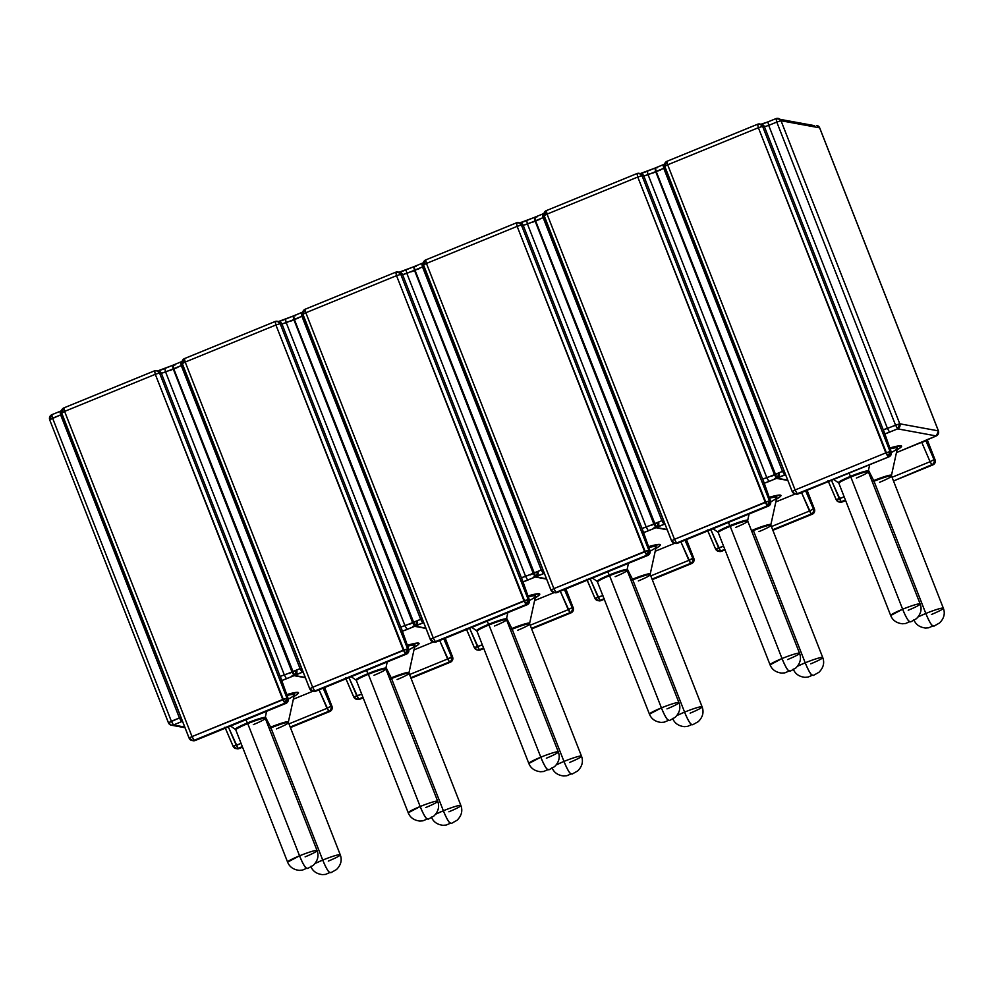 <?xml version="1.0" encoding="UTF-8"?>
<svg xmlns="http://www.w3.org/2000/svg" width="993" height="993" viewBox="0 0 993 993"><rect width="100%" height="100%" fill="white"/><g stroke="black" fill="none" stroke-linecap="round" stroke-linejoin="round"><path stroke-width="1.49" d="M59.828 411.45L51.797 414.714L52.592 418.19L171.355 721.241L173.452 724.977L181.52 721.675L179.423 717.939L180.925 717.294L168.475 722.83L171.342 725.2L173.452 724.977A3.898 3.835 100.4 0 1 168.475 722.83L171.355 721.241L173.452 724.977L184.748 727.05L173.452 724.977L182.489 721.278A7.783 0.745 158.6 0 1 181.52 721.675L179.423 717.939L171.355 721.241L52.592 418.19L60.66 414.9L179.423 717.939L59.878 411.412L60.66 414.9L49.65 419.741L168.438 722.718M154.56 370.823L154.56 370.823A3.898 3.835 100.4 0 1 159.538 372.983L156.683 370.6L154.56 370.823L155.293 374.311L159.538 372.983L155.293 374.311L282.732 699.482L286.977 698.153L159.538 372.983L161.362 373.318L177.933 367.348L173.676 368.676L294.549 675.463L286.468 678.765L284.37 675.029L286.468 678.765A7.783 0.745 158.6 0 1 281.764 680.515L294.549 675.463L305.248 677.425L294.549 675.463L292.451 671.727L284.37 675.029L165.608 371.978L173.676 368.676L292.451 671.727L296.696 670.399A3.898 3.835 100.4 0 1 294.549 675.463L296.696 670.399L280.212 676.37L288.02 698.352L286.977 698.153L159.538 372.983L161.362 373.318L281.391 679.584L161.362 373.318L165.608 371.978L284.37 675.029L280.212 676.37L288.02 698.352L286.977 698.153A3.898 3.835 100.4 0 1 284.83 703.218L194.119 740.306L285.872 703.416A3.898 3.835 -79.6 0 0 288.02 698.352A3.898 3.835 100.4 0 1 285.872 703.416L195.224 740.493L284.83 703.218L286.977 698.153L192.021 736.57L64.595 411.4L155.293 374.311L284.83 703.218L282.732 699.482L192.021 736.57L194.119 740.306A3.898 3.835 100.4 0 1 189.154 738.159L192.009 740.53L194.119 740.306L192.021 736.57L189.154 738.159M312.845 691.252L293.357 699.209L312.845 691.252M293.965 696.465L297.813 693.859L297.9 692.382L286.754 694.604A36.071 3.438 158.6 0 1 293.965 696.465M61.454 410.767A7.783 0.745 -21.4 0 1 59.928 411.412L62.559 410.283M159.439 370.488L162.045 369.595M332.01 706.507L329.887 711.46L328.782 711.273A3.898 3.835 -79.6 0 0 330.93 706.209L331.972 706.395L329.825 711.46A3.898 3.835 -79.6 0 0 331.972 706.395L324.599 687.59L331.972 706.395L330.93 706.209A3.898 3.835 100.4 0 1 328.782 711.273L290.192 727.05L328.782 711.273L319.063 689.862L326.995 708.307L288.951 723.872L326.995 708.307L328.782 711.273L329.825 711.46L290.403 727.584L329.937 711.422M241.088 743.434L236.297 745.395L228.365 726.938L238.084 748.362L242.342 746.612L238.084 748.362A3.898 3.835 100.4 0 1 235.962 748.585A3.898 3.835 -79.6 0 0 238.084 748.362L236.297 745.395L233.107 746.202L241.088 743.434M242.553 747.146L239.127 748.548A3.898 3.835 100.4 0 1 237.017 748.772L242.553 747.17L239.226 748.511M330.93 706.209L323.172 688.174L330.93 706.209L326.995 708.307L330.93 706.209M288.02 698.352L288.02 698.985L288.02 698.352A3.898 1.179 -19.5 0 1 288.131 698.501L285.934 703.404L193.052 740.716A3.898 3.835 -79.6 0 0 195.174 740.493A3.898 3.835 100.4 0 1 193.052 740.716L189.092 738.122L192.021 736.57L64.595 411.4L155.293 374.311L154.498 370.836L158.508 370.935A3.898 3.835 -79.6 0 1 161.362 373.318A3.898 3.835 100.4 0 0 158.545 370.948M154.461 370.873L63.8 407.924L64.595 411.4L61.653 412.939L189.104 738.047M63.751 407.962A3.898 3.835 -79.6 0 0 61.678 412.877M61.715 412.976L64.595 411.4L63.862 407.912M165.608 371.978L164.813 368.502L165.608 371.978M164.776 368.54A7.783 0.745 -21.4 0 1 158.123 370.873M172.372 365.436L157.75 370.898M172.956 365.201L173.676 368.676L172.956 365.201L164.826 368.502M51.748 414.764A3.898 3.835 -79.6 0 0 49.675 419.667A3.898 3.835 100.4 0 0 49.712 419.778L52.592 418.19L51.797 414.714L59.928 411.412M185.008 727.708L171.342 725.2L168.413 722.792L49.65 419.741L51.859 414.714M239.189 748.548L239.127 748.548A3.898 3.835 -79.6 0 1 237.017 748.772L233.094 746.289L224.902 727.236M233.156 746.339L233.156 746.339A3.898 3.835 -79.6 0 0 235.962 748.585M225.349 728.179L233.107 746.202M281.516 679.932A3.898 1.179 160.5 0 0 281.503 679.746A3.898 1.179 160.5 0 0 281.391 679.584A3.898 1.179 -19.5 0 1 281.503 679.758L288.131 698.501A3.898 1.179 -19.5 0 1 288.131 698.513M280.994 679.063L280.734 677.536L281.503 679.746M276.488 728.887A15.826 1.514 158.6 0 0 288.417 722.556A15.826 1.514 158.6 0 0 270.928 727.857L270.63 727.186A16.049 1.527 -21.4 0 1 288.392 721.874M329.477 872.413L330.123 872.313C328.757 872.673 326.3 868.59 322.737 860.075L315.079 863.488A15.826 1.514 -21.4 0 1 322.737 860.075L270.928 727.857A15.826 1.514 158.6 0 0 269.264 728.552M310.784 866.368C312.696 871.146 316.568 873.902 322.402 874.622L325.53 874.399L330.21 872.4A12.971 1.961 67.8 0 0 330.979 872.673M268.991 727.869A16.049 1.527 -21.4 0 1 270.63 727.186L265.392 716.847L270.63 727.186A16.049 1.527 -21.4 0 1 288.392 721.948L288.454 722.594A15.826 1.514 158.6 0 0 270.928 727.857L322.737 860.075A15.826 1.514 -21.4 0 1 340.264 854.812A15.826 1.514 -21.4 0 1 328.311 861.092M294.176 693.884A31.664 3.016 158.6 0 0 286.816 694.815A31.664 3.016 -21.4 0 1 294.226 693.97L293.804 692.878M288.392 721.948L294.3 694.914A31.441 2.991 158.6 0 0 287.064 695.51A31.441 2.991 -21.4 0 1 294.3 694.765A31.441 2.991 -21.4 0 1 288.293 699.109M340.239 854.762A15.826 1.514 158.6 0 0 322.737 860.075A12.971 1.961 67.8 0 0 329.912 872.512M270.63 727.186L270.928 727.857M253.314 724.629A15.826 1.514 158.6 0 0 265.243 718.299A15.826 1.514 158.6 0 0 247.741 723.612L247.443 722.941A16.049 1.527 -21.4 0 1 265.205 717.629M230.575 726.044L235.391 729.396A16.049 1.527 -21.4 0 1 247.443 722.941L245.854 719.788L247.443 722.941A16.049 1.527 -21.4 0 1 265.205 717.703L265.268 718.349A15.826 1.514 158.6 0 0 247.741 723.612A15.826 1.514 158.6 0 0 235.788 729.905L287.598 862.11A15.826 1.514 -21.4 0 1 299.551 855.829L247.741 723.612L299.551 855.829L287.598 862.11C289.509 866.901 293.382 869.657 299.216 870.377L302.344 870.141L307.023 868.143A12.971 1.961 67.8 0 0 307.793 868.416L313.341 865.275C317.797 860.745 319.038 855.842 317.077 850.567A15.826 1.514 -21.4 0 1 305.124 856.847M306.291 868.167L306.936 868.068C305.571 868.416 303.113 864.344 299.551 855.829A12.971 1.961 67.8 0 0 306.725 868.267M317.052 850.517A15.826 1.514 158.6 0 0 299.551 855.829A15.826 1.514 -21.4 0 1 317.077 850.567L265.268 718.349M235.788 729.905L235.391 729.396A16.049 1.527 -21.4 0 1 247.443 722.941L247.741 723.612A15.826 1.514 158.6 0 0 235.813 729.942M289.025 673.465L291.967 671.926L294.065 675.662L305.36 677.722L294.065 675.662L303.101 671.951A7.783 0.745 158.6 0 1 302.145 672.36L300.047 668.624L291.967 671.926L173.204 368.875L181.285 365.573L300.047 668.624L180.49 362.097L181.285 365.573L170.262 370.426L173.204 368.875L172.422 365.399L294.065 675.662A3.898 3.835 100.4 0 1 291.954 675.873L302.145 672.36L300.047 668.624L289.1 673.502M275.185 321.509L275.185 321.509A3.898 3.835 100.4 0 1 280.15 323.656L277.295 321.285L275.185 321.509L275.905 324.984L280.15 323.656L275.905 324.984L403.344 650.167L312.646 687.255L314.744 690.991L405.442 653.903L403.344 650.167L407.589 648.839L312.646 687.255L185.207 362.073L275.905 324.984L405.442 653.903L407.589 648.839L280.15 323.656L281.975 323.991L298.545 318.033L294.3 319.361L415.161 626.149L407.093 629.45L404.995 625.714L407.093 629.45A7.783 0.745 158.6 0 1 402.388 631.188L415.161 626.149L425.86 628.11L415.161 626.149L413.063 622.412L404.995 625.714L286.232 322.663L294.3 319.361L413.063 622.412L417.308 621.084A3.898 3.835 100.4 0 1 415.161 626.149L417.308 621.084L400.824 627.042L408.632 649.025L407.589 648.839L280.15 323.656L281.975 323.991L402.004 630.257L281.975 323.991L286.232 322.663L404.995 625.714L400.824 627.042L408.632 649.025L407.589 648.839A3.898 3.835 100.4 0 1 405.442 653.903L314.744 690.991L406.485 654.089A3.898 3.835 -79.6 0 0 408.632 649.025A3.898 3.835 100.4 0 1 406.485 654.089L315.898 691.14M433.457 641.925L413.982 649.894L433.457 641.925M414.577 647.138L418.438 644.544L418.512 643.067L407.366 645.289A36.071 3.438 158.6 0 1 414.577 647.138M172.422 365.399L182.079 361.427A7.783 0.745 -21.4 0 1 180.552 362.097L183.171 360.956M280.063 321.161L282.67 320.28M445.224 638.276L452.659 657.118L445.261 638.251L452.597 657.081L451.542 656.882A3.898 3.835 100.4 0 1 449.395 661.946L410.817 677.735L449.395 661.946L439.688 640.535L447.62 658.992L409.563 674.545L447.62 658.992L449.395 661.946L450.45 662.145L411.015 678.269L450.549 662.095M361.713 694.119L356.909 696.081L348.977 677.623L358.696 699.035L362.954 697.297L358.696 699.035A3.898 3.835 100.4 0 1 356.586 699.258A3.898 3.835 -79.6 0 0 358.696 699.035L356.909 696.081L353.719 696.887L361.713 694.119M363.165 697.831L359.739 699.233A3.898 3.835 100.4 0 1 357.629 699.457L363.177 697.843L359.851 699.184M452.634 657.192L452.597 657.081A3.898 3.835 -79.6 0 1 450.45 662.145L449.395 661.946A3.898 3.835 -79.6 0 0 451.542 656.882L443.797 638.859L451.542 656.882L447.62 658.992L452.597 657.081L450.499 662.145L411.015 678.269M408.632 649.025L408.644 649.67L408.632 649.025A3.898 1.179 -19.5 0 1 408.744 649.186L406.547 654.089L314.744 690.991A3.898 3.835 100.4 0 1 309.766 688.832L312.621 691.202L314.744 690.991L312.646 687.255L309.766 688.832M275.073 321.546L184.425 358.597L185.207 362.073L182.265 363.624L309.704 688.794L313.676 691.401A3.898 3.835 -79.6 0 0 315.786 691.178A3.898 3.835 100.4 0 1 313.676 691.401L315.848 691.178M309.704 688.794L312.646 687.255L185.207 362.073L275.905 324.984L275.123 321.509L279.12 321.62A3.898 3.835 -79.6 0 1 281.975 323.991A3.898 3.835 100.4 0 0 279.157 321.633M182.327 363.661L309.729 688.732M184.375 358.634A3.898 3.835 -79.6 0 0 182.29 363.55A3.898 3.835 100.4 0 1 184.475 358.597L275.123 321.509M185.207 362.073L184.425 358.597L182.265 363.624L185.207 362.073M286.232 322.663L285.438 319.187L286.232 322.663M285.388 319.225A7.783 0.745 -21.4 0 1 278.748 321.546M301.537 667.966L300.047 668.624L301.537 667.966M292.985 316.122L278.363 321.571M293.568 315.873L294.3 319.361L293.568 315.873L285.438 319.187M180.441 362.135L173.241 365.076M359.801 699.221L359.739 699.233A3.898 3.835 -79.6 0 1 357.629 699.457L353.707 696.974L345.514 677.921M353.769 697.012L353.769 697.012A3.898 3.835 -79.6 0 0 356.586 699.258M345.974 678.852L353.719 696.887M402.128 630.617A3.898 1.179 160.5 0 0 402.115 630.418A3.898 1.179 160.5 0 0 402.004 630.257A3.898 1.179 -19.5 0 1 402.115 630.431L408.744 649.186M401.606 629.748L401.358 628.221L402.115 630.418M397.113 679.56A15.826 1.514 158.6 0 0 409.042 673.229A15.826 1.514 158.6 0 0 391.54 678.542L391.242 677.871A16.049 1.527 -21.4 0 1 409.017 672.559M450.102 823.098L450.735 822.998C449.37 823.346 446.912 819.262 443.362 810.76L435.704 814.173A15.826 1.514 -21.4 0 1 443.362 810.76L391.54 678.542A15.826 1.514 158.6 0 0 389.877 679.237M431.409 817.04C433.308 821.832 437.181 824.587 443.015 825.307L446.155 825.071L450.822 823.073A12.971 1.961 67.8 0 0 451.592 823.346M389.616 678.554A16.049 1.527 -21.4 0 1 391.242 677.871L386.016 667.532L391.242 677.871A16.049 1.527 -21.4 0 1 409.017 672.633L409.066 673.279A15.826 1.514 158.6 0 0 391.54 678.542L443.362 810.76A15.826 1.514 -21.4 0 1 460.876 805.484A15.826 1.514 -21.4 0 1 448.923 811.778M414.801 644.556A31.664 3.016 158.6 0 0 407.44 645.487A31.664 3.016 -21.4 0 1 414.851 644.643L414.416 643.551M409.017 672.633L414.913 645.587A31.441 2.991 158.6 0 0 407.689 646.195A31.441 2.991 -21.4 0 1 414.925 645.438A31.441 2.991 -21.4 0 1 408.905 649.794M460.851 805.447A15.826 1.514 158.6 0 0 443.362 810.76A12.971 1.961 67.8 0 0 450.524 823.197M391.242 677.871L391.54 678.542M373.927 675.314A15.826 1.514 158.6 0 0 385.855 668.984A15.826 1.514 158.6 0 0 368.353 674.297L368.055 673.626A16.049 1.527 -21.4 0 1 385.83 668.314M351.199 676.717L356.003 680.068A16.049 1.527 -21.4 0 1 368.055 673.626L366.467 670.474L368.055 673.626A16.049 1.527 -21.4 0 1 385.83 668.388L385.88 669.021A15.826 1.514 158.6 0 0 368.353 674.297A15.826 1.514 158.6 0 0 356.4 680.577L408.222 812.795A15.826 1.514 -21.4 0 1 420.176 806.515L368.353 674.297L420.176 806.515L408.222 812.795C410.121 817.574 413.994 820.33 419.828 821.05L422.968 820.826L427.635 818.828A12.971 1.961 67.8 0 0 428.417 819.101M426.903 818.84L427.549 818.753C426.183 819.101 423.726 815.017 420.176 806.515A12.971 1.961 67.8 0 0 427.338 818.952M428.368 819.126L433.966 815.961C438.409 811.43 439.663 806.527 437.69 801.239A15.826 1.514 158.6 0 0 420.176 806.515A15.826 1.514 -21.4 0 1 437.69 801.239A15.826 1.514 -21.4 0 1 425.736 807.532M356.04 680.093A16.049 1.527 -21.4 0 1 368.055 673.626L368.353 674.297A15.826 1.514 158.6 0 0 356.425 680.627M409.65 624.15L412.591 622.599L414.689 626.335L425.985 628.408L414.689 626.335L423.726 622.636A7.783 0.745 158.6 0 1 422.757 623.033L420.66 619.309L412.591 622.599L293.829 319.56L301.897 316.258L420.66 619.309L301.102 312.783L301.897 316.258L290.887 321.099L293.829 319.56L293.034 316.072L414.689 626.335A3.898 3.835 100.4 0 1 412.567 626.558L422.757 623.033L420.66 619.309L409.712 624.187M395.797 272.181L395.797 272.181A3.898 3.835 100.4 0 1 400.775 274.341L397.908 271.97L395.797 272.181L396.53 275.669L400.775 274.341L396.53 275.669L523.956 600.852L433.258 637.928L435.356 641.664L526.054 604.576L523.956 600.852L528.202 599.511L433.258 637.928L305.832 312.758L396.53 275.669L526.054 604.576L528.202 599.511L400.775 274.341L402.599 274.676L419.158 268.706L414.913 270.046L535.773 576.821L527.705 580.123L525.607 576.387L527.705 580.123A7.783 0.745 158.6 0 1 523.001 581.873L535.773 576.821L546.485 578.782L535.773 576.821L533.675 573.085L525.607 576.387L406.845 273.348L414.913 270.046L533.675 573.085L537.921 571.757A3.898 3.835 100.4 0 1 535.773 576.821L537.921 571.757L521.449 577.727L529.257 599.71L528.202 599.511L400.775 274.341L402.599 274.676L522.628 580.942L402.599 274.676L406.845 273.348L525.607 576.387L521.449 577.727L529.257 599.71L528.202 599.511A3.898 3.835 100.4 0 1 526.054 604.576L436.399 641.863L527.109 604.774A3.898 3.835 -79.6 0 0 529.257 599.71A3.898 3.835 100.4 0 1 527.109 604.774L436.51 641.813M554.082 592.61L534.594 600.579L554.082 592.61M527.978 595.961A36.071 3.438 158.6 0 1 535.202 597.823L539.05 595.217L539.137 593.752L527.978 595.961L536.642 593.864M293.034 316.072L302.691 312.1A7.783 0.745 -21.4 0 1 301.164 312.77L303.784 311.641M400.675 271.846L403.282 270.952M531.64 628.941L570.019 612.631A3.898 3.835 -79.6 0 0 572.167 607.567L573.209 607.766L571.062 612.818A3.898 3.835 -79.6 0 0 573.209 607.766L565.836 588.948L573.209 607.766L572.167 607.567A3.898 3.835 100.4 0 1 570.019 612.631L531.429 628.408L570.019 612.631L560.3 591.22L568.232 609.665L530.188 625.23L568.232 609.665L570.019 612.631L571.062 612.818L531.64 628.941L571.174 612.78M482.325 644.792L477.534 646.753L469.602 628.308L479.321 649.72L483.579 647.982L479.321 649.72A3.898 3.835 100.4 0 1 477.199 649.943A3.898 3.835 -79.6 0 0 479.321 649.72L477.534 646.753L474.344 647.573L482.325 644.792M474.393 647.697L474.393 647.697A3.898 3.835 -79.6 0 0 477.199 649.943L478.241 650.13A3.898 3.835 -79.6 0 0 480.364 649.906A3.898 3.835 100.4 0 1 478.241 650.13L483.777 648.516L480.463 649.869M572.167 607.567L564.409 589.532L572.167 607.567L568.232 609.665L572.167 607.567M529.257 599.71L529.257 600.343L529.257 599.71A3.898 1.179 -19.5 0 1 529.356 599.871L527.159 604.762L435.356 641.664A3.898 3.835 100.4 0 1 430.379 639.517L433.246 641.888L435.356 641.664L433.258 637.928L430.379 639.517M430.317 639.48L433.258 637.928L305.832 312.758L396.53 275.669L395.735 272.194L305.037 309.282L305.832 312.758L302.89 314.297L430.317 639.48L434.289 642.074A3.898 3.835 -79.6 0 0 436.399 641.863A3.898 3.835 100.4 0 1 434.289 642.074L436.461 641.85M302.952 314.334L430.341 639.405M399.782 272.305A3.898 3.835 100.4 0 1 402.599 274.676A3.898 3.835 -79.6 0 0 399.732 272.305L395.735 272.194L305.099 309.27M304.988 309.32A3.898 3.835 -79.6 0 0 302.915 314.235A3.898 3.835 100.4 0 1 304.988 309.32M305.832 312.758L305.037 309.282L302.89 314.297L305.832 312.758M406.845 273.348L406.05 269.873L406.845 273.348M406.013 269.897A7.783 0.745 -21.4 0 1 399.36 272.231M422.162 618.651L420.66 619.309L422.162 618.651M413.609 266.794L398.987 272.256M414.193 266.558L414.913 270.046L414.193 266.558L406.05 269.86M301.065 312.82L293.866 315.762M573.246 607.865L565.886 588.936M466.586 629.537L474.344 647.573M522.752 581.29A3.898 1.179 160.5 0 0 522.728 581.104A3.898 1.179 160.5 0 0 522.628 580.942A3.898 1.179 -19.5 0 1 522.74 581.116L529.356 599.871M522.231 580.433L521.97 578.907L522.728 581.104M517.725 630.245A15.826 1.514 158.6 0 0 529.654 623.914A15.826 1.514 158.6 0 0 512.165 629.227L511.867 628.544A16.049 1.527 -21.4 0 1 529.629 623.244M510.228 629.227A16.049 1.527 -21.4 0 1 511.867 628.544A16.049 1.527 -21.4 0 1 529.629 623.319L529.679 623.952A15.826 1.514 158.6 0 0 512.165 629.227L563.974 761.432A12.971 1.961 67.8 0 0 571.136 773.87L571.36 773.684C569.994 774.031 567.524 769.947 563.974 761.432L556.316 764.858A15.826 1.514 -21.4 0 1 563.974 761.432L512.165 629.227A15.826 1.514 158.6 0 0 510.501 629.91M552.021 767.726C553.933 772.504 557.805 775.26 563.639 775.98L566.767 775.756L571.447 773.758A12.971 1.961 67.8 0 0 572.216 774.031M511.867 628.544L506.629 618.217L512.165 629.227M535.413 595.241A31.664 3.016 158.6 0 0 528.053 596.172A31.664 3.016 -21.4 0 1 535.463 595.328L535.041 594.236M529.629 623.319L535.537 596.272A31.441 2.991 158.6 0 0 528.301 596.88A31.441 2.991 -21.4 0 1 535.537 596.123A31.441 2.991 -21.4 0 1 529.517 600.467M581.476 756.132A15.826 1.514 158.6 0 0 563.974 761.432A15.826 1.514 -21.4 0 1 581.501 756.17A15.826 1.514 -21.4 0 1 569.548 762.463M494.539 626A15.826 1.514 158.6 0 0 506.467 619.669A15.826 1.514 158.6 0 0 488.978 624.969L488.68 624.299A16.049 1.527 -21.4 0 1 506.442 618.987M471.812 627.402L476.628 630.754A16.049 1.527 -21.4 0 1 488.68 624.299L487.079 621.159L488.68 624.299A16.049 1.527 -21.4 0 1 506.442 619.061L506.492 619.706A15.826 1.514 158.6 0 0 488.978 624.969A15.826 1.514 158.6 0 0 477.025 631.263L528.835 763.48A15.826 1.514 -21.4 0 1 540.788 757.187L488.978 624.969L540.788 757.187L528.835 763.48C530.746 768.259 534.619 771.015 540.453 771.735L543.581 771.511L548.26 769.513A12.971 1.961 67.8 0 0 549.03 769.786M547.528 769.525L548.173 769.426C546.808 769.786 544.35 765.702 540.788 757.187A12.971 1.961 67.8 0 0 547.962 769.625M558.289 751.875A15.826 1.514 158.6 0 0 540.788 757.187A15.826 1.514 -21.4 0 1 558.314 751.924A15.826 1.514 -21.4 0 1 546.361 758.205M477.025 631.263L476.628 630.754A16.049 1.527 -21.4 0 1 488.68 624.299L488.978 624.969A15.826 1.514 158.6 0 0 477.05 631.3M530.262 574.835L533.204 573.284L535.301 577.02L546.597 579.093L535.301 577.02L544.338 573.321A7.783 0.745 158.6 0 1 543.382 573.718L541.272 569.982L533.204 573.284L414.441 270.233L422.509 266.931L541.272 569.982L421.727 263.455L422.509 266.931L411.499 271.784L414.441 270.233L413.659 266.757L535.301 577.02A3.898 3.835 100.4 0 1 533.191 577.243L543.382 573.718L541.272 569.982L530.324 574.86M516.41 222.866L516.41 222.866A3.898 3.835 100.4 0 1 521.387 225.014L518.532 222.643L516.41 222.866L517.142 226.354L521.387 225.014L517.142 226.354L644.581 551.525L553.883 588.613L555.981 592.349L646.679 555.261L644.581 551.525L648.826 550.196L553.883 588.613L426.444 263.443L517.142 226.354L646.679 555.261L648.826 550.196L521.387 225.014L523.212 225.349L539.782 219.391L535.537 220.719L656.398 527.506L648.317 530.808L646.22 527.072L648.317 530.808A7.783 0.745 158.6 0 1 643.625 532.558L656.398 527.506L667.097 529.468L656.398 527.506L654.3 523.77L646.22 527.072L527.457 224.021L535.537 220.719L654.3 523.77L658.545 522.442A3.898 3.835 100.4 0 1 656.398 527.506L658.545 522.442L642.061 528.413L649.869 550.383L648.826 550.196L521.387 225.014L523.212 225.349L643.241 531.627L523.212 225.349L527.457 224.021L646.22 527.072L642.061 528.413L649.869 550.383L648.826 550.196A3.898 3.835 100.4 0 1 646.679 555.261L555.981 592.349L647.721 555.447A3.898 3.835 -79.6 0 0 649.869 550.383A3.898 3.835 100.4 0 1 647.721 555.447L557.123 592.498M674.694 543.283L655.219 551.252L674.694 543.283M648.603 546.646A36.071 3.438 158.6 0 1 655.814 548.496L659.662 545.902L659.749 544.425L648.603 546.646L657.254 544.536M423.303 262.81A7.783 0.745 -21.4 0 1 421.789 263.455L424.408 262.313M521.3 222.531L523.907 221.638M686.461 539.633L693.884 558.476L686.498 539.621L693.822 558.438L692.779 558.252A3.898 3.835 100.4 0 1 690.631 563.316L652.041 579.093L690.631 563.316L680.913 541.893L688.844 560.35L650.8 575.903L688.844 560.35L690.631 563.316L691.674 563.503L652.252 579.627L691.786 563.453M602.937 595.477L598.146 597.438L590.214 578.981L599.933 600.405L604.191 598.655L599.933 600.405A3.898 3.835 100.4 0 1 597.811 600.616A3.898 3.835 -79.6 0 0 599.933 600.405L598.146 597.438L594.956 598.245L602.937 595.477M604.402 599.189L600.976 600.591A3.898 3.835 100.4 0 1 598.866 600.815L604.402 599.213L601.088 600.542M692.779 558.252L685.033 540.217L692.779 558.252L688.844 560.35L693.822 558.438L691.674 563.503A3.898 3.835 -79.6 0 0 693.822 558.438L691.736 563.503L690.631 563.316A3.898 3.835 -79.6 0 0 692.779 558.252M649.869 550.383L649.881 551.028L649.869 550.383A3.898 1.179 -19.5 0 1 649.981 550.544L647.784 555.447L555.981 592.349A3.898 3.835 100.4 0 1 551.003 590.19L553.858 592.573L555.981 592.349L553.883 588.613L551.003 590.19M516.31 222.916L425.649 259.955L426.444 263.443L423.502 264.982L550.941 590.165L554.901 592.759A3.898 3.835 -79.6 0 0 557.023 592.536A3.898 3.835 100.4 0 1 554.901 592.759L557.085 592.536M550.941 590.165L553.883 588.613L426.444 263.443L517.142 226.354L516.36 222.866L520.357 222.978A3.898 3.835 -79.6 0 1 523.212 225.349A3.898 3.835 100.4 0 0 520.394 222.991M423.564 265.019L550.966 590.09M425.712 259.955L423.502 264.982L426.444 263.443L425.649 259.955A3.898 3.835 -79.6 0 0 423.527 264.908M527.457 224.021L526.662 220.545L527.457 224.021M526.625 220.583A7.783 0.745 -21.4 0 1 519.972 222.916M542.774 569.324L541.272 569.982L542.774 569.324M534.222 217.479L519.6 222.941M534.805 217.244L535.537 220.719L534.805 217.244L526.675 220.545M421.677 263.493L414.478 266.434M413.659 266.757L421.789 263.455M601.038 600.591L600.976 600.591A3.898 3.835 -79.6 0 1 598.866 600.815L594.944 598.332L586.751 579.279M595.006 598.369L595.006 598.369A3.898 3.835 -79.6 0 0 597.811 600.616M587.211 580.21L594.956 598.245M649.981 550.544L642.843 531.106M638.35 580.917A15.826 1.514 158.6 0 0 650.278 574.587A15.826 1.514 158.6 0 0 632.777 579.9L632.479 579.229A16.049 1.527 -21.4 0 1 650.254 573.917M691.327 724.456L691.972 724.356C690.607 724.704 688.149 720.633 684.587 712.118L676.928 715.531A15.826 1.514 -21.4 0 1 684.587 712.118L632.777 579.9A15.826 1.514 158.6 0 0 631.114 580.595M672.633 718.398C674.545 723.189 678.418 725.945 684.251 726.665L687.379 726.429L692.059 724.431A12.971 1.961 67.8 0 0 692.829 724.704L698.377 721.563C702.833 717.033 704.074 712.13 702.113 706.855A15.826 1.514 -21.4 0 1 690.16 713.135M630.84 579.912A16.049 1.527 -21.4 0 1 632.479 579.229L627.253 568.89L632.479 579.229A16.049 1.527 -21.4 0 1 650.241 573.991L650.303 574.637A15.826 1.514 158.6 0 0 632.777 579.9L684.587 712.118A15.826 1.514 -21.4 0 1 702.113 706.855A15.826 1.514 158.6 0 0 684.587 712.118A12.971 1.961 67.8 0 0 691.761 724.555M656.038 545.927A31.664 3.016 158.6 0 0 648.677 546.858A31.664 3.016 -21.4 0 1 656.088 546.001L655.653 544.909M650.241 573.991L656.15 546.957A31.441 2.991 158.6 0 0 648.925 547.553A31.441 2.991 -21.4 0 1 656.162 546.808A31.441 2.991 -21.4 0 1 650.142 551.152M632.479 579.229L632.777 579.9M615.163 576.672A15.826 1.514 158.6 0 0 627.092 570.342A15.826 1.514 158.6 0 0 609.59 575.655L609.292 574.984A16.049 1.527 -21.4 0 1 627.067 569.672M597.277 581.451A16.049 1.527 -21.4 0 1 609.292 574.984L607.704 571.831L609.292 574.984A16.049 1.527 -21.4 0 1 627.067 569.746L627.117 570.392A15.826 1.514 158.6 0 0 609.59 575.655A15.826 1.514 158.6 0 0 597.637 581.935A15.826 1.514 158.6 0 1 609.59 575.655L661.412 707.872L609.292 574.984A16.049 1.527 -21.4 0 0 597.24 581.426L649.447 714.153A15.826 1.514 -21.4 0 1 661.412 707.872L649.447 714.153C651.358 718.944 655.231 721.688 661.065 722.42L664.193 722.184L668.872 720.186A12.971 1.961 67.8 0 0 669.642 720.459M668.785 720.111C667.42 720.459 664.962 716.375 661.412 707.872A12.971 1.961 67.8 0 0 668.574 720.31L668.785 720.111M678.902 702.56A15.826 1.514 158.6 0 0 661.412 707.872A15.826 1.514 -21.4 0 1 678.927 702.597A15.826 1.514 -21.4 0 1 666.973 708.89M650.887 525.508L653.828 523.969L655.926 527.693L667.222 529.765L655.926 527.693L664.95 523.994A7.783 0.745 158.6 0 1 663.994 524.391L661.897 520.667L653.828 523.969L535.053 220.918L543.134 217.616L661.897 520.667L542.339 214.14L543.134 217.616L532.124 222.457L535.053 220.918L534.271 217.442L655.926 527.693A3.898 3.835 100.4 0 1 653.804 527.916L663.994 524.391L661.897 520.667L650.949 525.545M637.034 173.552L637.034 173.552A3.898 3.835 100.4 0 1 642.012 175.699L639.144 173.328L637.034 173.552L637.767 177.027L642.012 175.699L637.767 177.027L765.193 502.21L674.495 539.298L676.593 543.022L767.291 505.934L765.193 502.21L769.438 500.869L674.495 539.298L547.056 214.116L637.767 177.027L767.291 505.934L769.438 500.869L642.012 175.699L643.836 176.034L660.395 170.076L656.15 171.404L777.01 478.179L768.942 481.481L766.844 477.757L768.942 481.481A7.783 0.745 158.6 0 1 764.238 483.231L777.01 478.179L787.71 480.14L777.01 478.179L774.912 474.455L766.844 477.757L648.081 174.706L656.15 171.404L774.912 474.455L779.157 473.115A3.898 3.835 100.4 0 1 777.01 478.179L779.157 473.115L762.674 479.085L770.494 501.068L769.438 500.869L642.012 175.699L643.836 176.034L763.853 482.3L643.836 176.034L648.081 174.706L766.844 477.757L762.674 479.085L770.494 501.068L769.438 500.869A3.898 3.835 100.4 0 1 767.291 505.934L677.636 543.221L768.334 506.132A3.898 3.835 -79.6 0 0 770.494 501.068A3.898 3.835 100.4 0 1 768.334 506.132L677.747 543.171M795.319 493.968L775.831 501.937L795.319 493.968M776.427 499.181L780.287 496.574L780.374 495.11L769.215 497.319A36.071 3.438 158.6 0 1 776.427 499.181M534.271 217.442L543.928 213.47A7.783 0.745 -21.4 0 1 542.401 214.128L545.02 212.998M641.912 173.204L644.519 172.31M772.877 530.299L811.256 513.989A3.898 3.835 -79.6 0 0 813.404 508.925L814.446 509.124L812.299 514.188A3.898 3.835 -79.6 0 0 814.446 509.124L807.073 490.319L814.446 509.124L813.404 508.925A3.898 3.835 100.4 0 1 811.256 513.989L772.666 529.765L811.256 513.989L801.537 492.578L809.469 511.023L771.412 526.588L809.469 511.023L811.256 513.989L812.299 514.188L772.877 530.299L812.398 514.138M723.562 546.15L718.771 548.111L710.839 529.666L720.546 551.078L724.803 549.34L720.546 551.078A3.898 3.835 100.4 0 1 718.435 551.301A3.898 3.835 -79.6 0 0 720.546 551.078L718.771 548.111L715.568 548.93L723.562 546.15M725.014 549.874L721.601 551.276A3.898 3.835 100.4 0 1 719.478 551.487L725.027 549.886L721.7 551.227M813.404 508.925L805.646 490.902L813.404 508.925L809.469 511.023L813.404 508.925M770.494 501.068L770.494 501.701L770.494 501.068A3.898 1.179 -19.5 0 1 770.593 501.229L768.396 506.132L676.593 543.022A3.898 3.835 100.4 0 1 671.616 540.875L674.483 543.245L676.593 543.022L674.495 539.298L671.616 540.875M636.923 173.589L546.274 210.64L547.056 214.116L544.114 215.667L671.553 540.837L675.525 543.444A3.898 3.835 -79.6 0 0 677.636 543.221A3.898 3.835 100.4 0 1 675.525 543.444L677.698 543.208M671.553 540.837L674.495 539.298L547.056 214.116L637.767 177.027L636.972 173.552L640.969 173.663A3.898 3.835 -79.6 0 1 643.836 176.034A3.898 3.835 100.4 0 0 641.019 173.663M544.189 215.704L671.578 540.775M546.224 210.677A3.898 3.835 -79.6 0 0 544.139 215.593M636.972 173.552L546.274 210.64L544.114 215.667L547.056 214.116L546.336 210.64M648.081 174.706L647.287 171.23L648.081 174.706M647.25 171.268A7.783 0.745 -21.4 0 1 640.597 173.589M663.398 520.009L661.897 520.667L663.398 520.009M654.846 168.152L640.212 173.614M655.417 167.916L656.15 171.404L655.417 167.916L647.287 171.23M542.302 214.178L535.103 217.119M814.483 509.223L807.11 490.294M721.65 551.264L721.601 551.276A3.898 3.835 -79.6 0 1 719.478 551.487L715.556 549.005L707.376 529.964M715.63 549.055L715.63 549.055A3.898 3.835 -79.6 0 0 718.435 551.301M707.823 530.895L715.568 548.93M763.977 482.66A3.898 1.179 160.5 0 0 763.965 482.461A3.898 1.179 160.5 0 0 763.853 482.3A3.898 1.179 -19.5 0 1 763.977 482.474L770.593 501.229M763.456 481.791L763.207 480.264L763.965 482.461M758.962 531.603A15.826 1.514 158.6 0 0 770.891 525.272A15.826 1.514 158.6 0 0 753.402 530.585L753.091 529.914A16.049 1.527 -21.4 0 1 770.866 524.602M751.465 530.585A16.049 1.527 -21.4 0 1 753.091 529.914A16.049 1.527 -21.4 0 1 770.866 524.676L770.916 525.309A15.826 1.514 158.6 0 0 753.402 530.585L805.211 662.803A12.971 1.961 67.8 0 0 812.373 675.24L812.597 675.041C811.231 675.389 808.761 671.305 805.211 662.803L797.553 666.216A15.826 1.514 -21.4 0 1 805.211 662.803L753.402 530.585A15.826 1.514 158.6 0 0 751.726 531.267M793.258 669.083C795.17 673.862 799.03 676.618 804.864 677.338L808.004 677.114L812.684 675.116A12.971 1.961 67.8 0 0 813.453 675.389M753.091 529.914L753.402 530.585M776.65 496.599A31.664 3.016 158.6 0 0 769.29 497.53A31.664 3.016 -21.4 0 1 776.7 496.686L776.278 495.594M770.866 524.676L776.774 497.63A31.441 2.991 158.6 0 0 769.538 498.238A31.441 2.991 -21.4 0 1 776.774 497.481A31.441 2.991 -21.4 0 1 770.754 501.837M822.713 657.49A15.826 1.514 158.6 0 0 805.211 662.803A15.826 1.514 -21.4 0 1 822.738 657.527A15.826 1.514 -21.4 0 1 810.772 663.82M735.776 527.357A15.826 1.514 158.6 0 0 747.704 521.027A15.826 1.514 158.6 0 0 730.215 526.34L729.917 525.657A16.049 1.527 -21.4 0 1 747.679 520.344M713.048 528.76L717.865 532.111A16.049 1.527 -21.4 0 1 729.917 525.657L728.316 522.517L729.917 525.657A16.049 1.527 -21.4 0 1 747.679 520.431L747.729 521.064A15.826 1.514 158.6 0 0 730.215 526.34A15.826 1.514 158.6 0 0 718.262 532.62L770.071 664.838A15.826 1.514 -21.4 0 1 782.025 658.545L730.215 526.34L782.025 658.545L770.071 664.838C771.983 669.617 775.856 672.373 781.69 673.093L784.818 672.869L789.497 670.871A12.971 1.961 67.8 0 0 790.267 671.144L795.815 668.004C800.271 663.473 801.512 658.57 799.551 653.282A15.826 1.514 158.6 0 0 782.025 658.545A12.971 1.961 67.8 0 0 789.187 670.983L789.41 670.796C788.045 671.144 785.575 667.06 782.025 658.545A15.826 1.514 -21.4 0 1 799.551 653.282A15.826 1.514 -21.4 0 1 787.598 659.563M718.262 532.62L717.865 532.111A16.049 1.527 -21.4 0 1 729.917 525.657L730.215 526.34A15.826 1.514 158.6 0 0 718.287 532.658M771.499 476.193L774.441 474.642L776.538 478.378L787.834 480.451L776.538 478.378L785.575 474.679A7.783 0.745 158.6 0 1 784.607 475.076L782.509 471.34L774.441 474.642L655.678 171.59L663.746 168.301L782.509 471.34L662.964 164.813L663.746 168.301L652.736 173.142L655.678 171.59L654.884 168.115L776.538 478.378A3.898 3.835 100.4 0 1 774.428 478.601L784.607 475.076L782.509 471.34L771.561 476.23M884.602 433.333A3.898 1.179 160.5 0 0 884.589 433.147A3.898 1.179 160.5 0 0 884.478 432.985L883.298 429.77L899.782 423.8L897.635 428.864L895.537 425.128L897.635 428.864L936.238 435.939A3.898 3.835 -79.6 0 0 938.385 430.875L899.782 423.8L781.019 120.749L776.774 122.077L895.537 425.128L899.782 423.8L781.019 120.749L819.622 127.824L938.385 430.875L899.782 423.8A3.898 3.835 100.4 0 1 897.635 428.864L889.554 432.166L887.457 428.43L883.298 429.77L884.478 432.985L764.449 126.719L884.478 432.985L891.106 451.753L890.063 451.554L762.624 126.384L764.449 126.719L768.694 125.379L887.457 428.43L768.694 125.379L776.774 122.077L895.537 425.128L887.457 428.43L889.554 432.166A7.783 0.745 158.6 0 1 884.862 433.916L897.635 428.864L936.238 435.939L896.443 452.609L921.727 442.282L930.081 461.708L892.037 477.273L930.081 461.708L931.868 464.674L932.911 464.861L893.489 480.984L933.023 464.823M889.84 448.004A36.071 3.438 158.6 0 1 897.051 449.866L900.899 447.26L900.986 445.783L889.84 448.004L898.491 445.907M654.884 168.115L664.553 164.143A7.783 0.745 -21.4 0 1 663.026 164.813L665.645 163.684M762.525 123.889L765.131 122.995M844.174 496.835L839.383 498.796L831.451 480.339L841.17 501.763L845.428 500.013L841.17 501.763A3.898 3.835 100.4 0 1 839.048 501.986A3.898 3.835 -79.6 0 0 841.17 501.763L839.383 498.796L836.193 499.603L844.174 496.835M836.243 499.74L836.243 499.74A3.898 3.835 -79.6 0 0 839.048 501.986L840.103 502.173A3.898 3.835 -79.6 0 0 842.213 501.949A3.898 3.835 100.4 0 1 840.103 502.173L845.639 500.546L842.312 501.912M922.671 441.91L925.724 440.321L934.016 459.61L925.824 440.557L921.901 442.655L930.081 461.708L934.016 459.61L930.081 461.708L931.868 464.674A3.898 3.835 -79.6 0 0 934.016 459.61L935.058 459.796L932.911 464.861A3.898 3.835 -79.6 0 0 935.058 459.796L927.177 439.676L935.058 459.796L934.016 459.61A3.898 3.835 100.4 0 1 931.868 464.674L893.489 480.984M884.08 432.464L883.82 430.937L884.589 433.147A3.898 1.179 -19.5 0 0 884.478 432.985L891.106 451.753A3.898 3.835 100.4 0 1 888.958 456.805L797.205 493.707L888.958 456.805A3.898 3.835 -79.6 0 0 891.106 451.753L890.063 451.554A3.898 3.835 100.4 0 1 887.916 456.619L890.063 451.554L885.818 452.882L795.108 489.971L667.681 164.801L758.379 127.712L887.916 456.619L885.818 452.882L795.108 489.971L797.205 493.707A3.898 3.835 100.4 0 1 792.24 491.56L795.095 493.931L797.205 493.707L795.108 489.971L792.24 491.56M891.106 451.753A3.898 1.179 -19.5 0 1 891.217 451.902L889.02 456.805L798.26 493.893A3.898 3.835 100.4 0 1 796.138 494.117A3.898 3.835 -79.6 0 0 798.26 493.893L798.36 493.856M757.547 124.274L666.886 161.325L667.681 164.801L758.379 127.712L885.818 452.882L890.063 451.554L762.624 126.384L758.379 127.712L762.624 126.384L759.769 124.001L757.585 124.237L758.379 127.712L757.585 124.237L759.769 124.001A3.898 3.835 100.4 0 1 762.624 126.384L764.449 126.719A3.898 3.835 -79.6 0 0 761.594 124.336L759.769 124.001A3.898 3.835 100.4 0 0 757.647 124.224M664.801 166.377L792.178 491.523L795.108 489.971L667.681 164.801L664.739 166.34L792.191 491.448M666.837 161.362A3.898 3.835 -79.6 0 0 664.764 166.278A3.898 3.835 100.4 0 1 666.948 161.313L757.585 124.237M667.681 164.801L666.886 161.325L664.739 166.34L667.681 164.801M761.631 124.348A3.898 3.835 100.4 0 1 764.449 126.719L768.694 125.379L767.899 121.903L768.694 125.379L776.774 122.077L776.042 118.601L767.912 121.903L775.93 118.639M767.862 121.94A7.783 0.745 -21.4 0 1 761.209 124.274M784.011 470.694L782.509 471.34L784.011 470.694M776.042 118.601A3.898 3.835 100.4 0 1 781.019 120.749L778.152 118.378L776.042 118.601L776.774 122.077L781.019 120.749L819.622 127.824L938.385 430.875A3.898 3.835 100.4 0 1 936.238 435.939L928.17 439.241A7.783 0.745 158.6 0 0 922.646 441.922L923.949 441.091M662.914 164.85L655.715 167.805M819.672 127.936L819.622 127.824A3.898 3.835 -79.6 0 0 816.767 125.453L819.684 127.861L938.447 430.912L936.349 435.89M814.657 125.677L775.98 118.601M935.096 459.908L927.214 439.663M828.435 481.58L836.193 499.603M891.217 451.902L884.589 433.147M879.587 482.288A15.826 1.514 158.6 0 0 891.515 475.957A15.826 1.514 158.6 0 0 874.014 481.257L873.716 480.587A16.049 1.527 -21.4 0 1 891.478 475.275M932.564 625.813L933.209 625.714C931.844 626.074 929.386 621.99 925.824 613.475L918.165 616.889A15.826 1.514 -21.4 0 1 925.824 613.475L874.014 481.257A15.826 1.514 158.6 0 0 872.35 481.953M913.87 619.769C915.782 624.547 919.655 627.303 925.488 628.023L928.616 627.799L933.296 625.801A12.971 1.961 67.8 0 0 934.065 626.074L939.614 622.921C944.07 618.403 945.311 613.488 943.35 608.212A15.826 1.514 -21.4 0 1 931.397 614.493M872.077 481.27A16.049 1.527 -21.4 0 1 873.716 480.587L868.478 470.248L873.716 480.587A16.049 1.527 -21.4 0 1 891.478 475.349L891.54 475.995A15.826 1.514 158.6 0 0 874.014 481.257L925.824 613.475A15.826 1.514 -21.4 0 1 943.35 608.212L891.54 475.995M897.262 447.284A31.664 3.016 158.6 0 0 889.914 448.215A31.664 3.016 -21.4 0 1 897.312 447.371L896.89 446.279M891.478 475.349L897.387 448.315A31.441 2.991 158.6 0 0 890.162 448.91A31.441 2.991 -21.4 0 1 897.387 448.166A31.441 2.991 -21.4 0 1 891.379 452.51M943.325 608.163A15.826 1.514 158.6 0 0 925.824 613.475A12.971 1.961 67.8 0 0 932.998 625.913M873.716 480.587L874.014 481.257M856.4 478.03A15.826 1.514 158.6 0 0 868.329 471.7A15.826 1.514 158.6 0 0 850.827 477.012L850.529 476.342A16.049 1.527 -21.4 0 1 868.304 471.03M833.661 479.433L838.477 482.797A16.049 1.527 -21.4 0 1 850.529 476.342L848.941 473.189L850.529 476.342A16.049 1.527 -21.4 0 1 868.292 471.104L868.354 471.749A15.826 1.514 158.6 0 0 850.827 477.012A15.826 1.514 158.6 0 0 838.874 483.306L890.684 615.511A15.826 1.514 -21.4 0 1 902.637 609.23L850.827 477.012L902.637 609.23L890.684 615.511C892.595 620.302 896.468 623.058 902.302 623.778L905.43 623.542L910.109 621.544A12.971 1.961 67.8 0 0 910.879 621.817M910.022 621.469C908.657 621.817 906.199 617.745 902.637 609.23A12.971 1.961 67.8 0 0 909.811 621.668L910.022 621.469M920.139 603.918A15.826 1.514 158.6 0 0 902.637 609.23A15.826 1.514 -21.4 0 1 920.163 603.967A15.826 1.514 -21.4 0 1 908.21 610.248M838.514 482.809A16.049 1.527 -21.4 0 1 850.529 476.342L850.827 477.012A15.826 1.514 158.6 0 0 838.899 483.343M189.092 738.122L61.653 412.939L63.8 407.924L154.498 370.836M59.878 411.412L61.467 410.742M175.066 364.977L172.894 365.201M332.034 706.433L324.649 687.578M290.415 727.596L329.887 711.46M286.754 694.641L295.405 692.506M330.942 872.686L336.528 869.52C340.984 865.002 342.225 860.087 340.264 854.812L288.454 722.594M294.3 694.914L294.226 693.97M266.608 711.311L265.205 717.703M295.691 315.662L293.506 315.886M452.659 657.118L450.499 662.145M407.378 645.313L416.017 643.179M451.554 823.371L457.152 820.206C461.596 815.675 462.85 810.772 460.876 805.484L409.066 673.279M414.913 645.587L414.851 644.643M437.69 801.239L385.88 669.021M387.22 661.983L385.83 668.388M416.303 266.335L414.131 266.558M573.271 607.79L571.124 612.818M480.426 649.906L483.79 648.528M477.199 649.943L474.331 647.647L466.139 628.594M572.167 774.043L577.765 770.891C582.221 766.36 583.462 761.457 581.501 756.17L529.679 623.952M535.537 596.272L535.463 595.328M548.992 769.798L554.578 766.633C559.034 762.115 560.275 757.2 558.314 751.924L506.492 619.706M507.845 612.669L506.442 619.061M425.649 259.955L516.36 222.866M421.727 263.455L423.316 262.785M536.915 217.02L534.743 217.244M652.264 579.639L691.736 563.503M702.113 706.855L650.303 574.637M656.15 546.957L656.088 546.001M592.436 578.075L597.24 581.426M669.605 720.484L675.19 717.318C679.646 712.788 680.9 707.885 678.927 702.597L627.117 570.392M628.457 563.341L627.067 569.746M657.54 167.693L655.368 167.929M814.508 509.161L812.361 514.175M769.227 497.356L777.879 495.222M813.404 675.414L819.002 672.249C823.458 667.718 824.699 662.815 822.738 657.527L770.916 525.309M776.774 497.63L776.7 496.686M799.551 653.282L747.729 521.064M749.082 514.026L747.679 520.431M792.178 491.523L795.095 493.931L798.322 493.893M760.837 124.299L767.912 121.903M819.684 127.861L816.767 125.453M935.121 459.833L932.973 464.861M842.275 501.949L845.639 500.571M839.048 501.986L836.18 499.69L827.988 480.637M923.515 441.463L936.3 435.927M897.387 448.315L897.312 447.371M910.842 621.841L916.427 618.676C920.883 614.146 922.125 609.243 920.163 603.967L868.354 471.749M869.694 464.712L868.292 471.104"/></g></svg>
